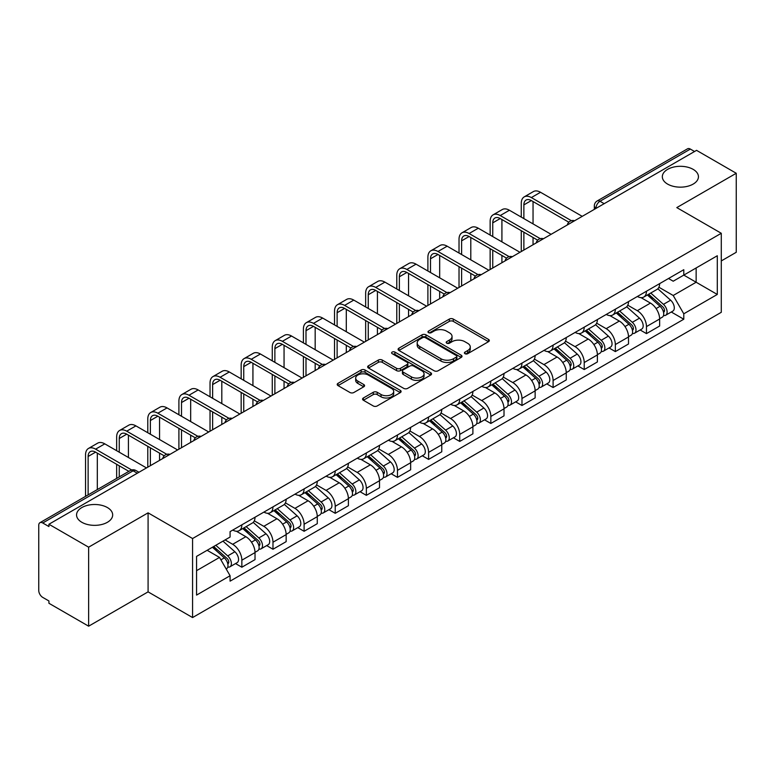 <?xml version="1.0" encoding="UTF-8"?>
<svg xmlns="http://www.w3.org/2000/svg" width="775" height="775" viewBox="0 0 775 775"><rect width="100%" height="100%" fill="white"/><g stroke="black" fill="none" stroke-linecap="round" stroke-linejoin="round"><path stroke-width="1.16" d="M464.971 353.691A1.938 1.124 0 0 0 467.713 353.691L488.521 341.678A2.771 1.598 0 0 0 489.325 340.545A2.771 1.598 0 0 0 488.521 339.421L453.268 319.067A2.771 1.598 0 0 0 449.345 319.067L428.546 331.08A1.938 1.124 0 0 0 427.974 331.874A1.938 1.124 0 0 0 428.546 332.659A1.938 1.124 0 0 0 431.287 332.659L433.981 331.109A8.864 5.115 0 0 1 446.507 331.109L449.452 332.804A8.864 5.115 0 0 1 452.048 336.418A8.864 5.115 0 0 1 449.452 340.041L446.758 341.591A1.938 1.124 0 0 0 446.187 342.385A1.938 1.124 0 0 0 446.758 343.18A1.938 1.124 0 0 0 449.5 343.18L452.193 341.62A8.864 5.115 0 0 1 464.719 341.62L467.664 343.315A8.864 5.115 0 0 1 470.26 346.938A8.864 5.115 0 0 1 467.664 350.552L464.971 352.112A1.938 1.124 0 0 0 464.399 352.896A1.938 1.124 0 0 0 464.971 353.691L464.971 352.112M107.386 507.547A18.058 10.424 0 0 0 87.701 505.29A18.058 10.424 0 0 0 76.56 514.92A18.058 10.424 0 0 0 81.85 522.292A18.058 10.424 0 0 0 101.525 524.559A18.058 10.424 0 0 0 112.675 514.92A18.058 10.424 0 0 0 107.386 507.547M693.15 169.357A18.058 10.424 0 0 0 673.475 167.1A18.058 10.424 0 0 0 662.325 176.729A18.058 10.424 0 0 0 667.614 184.101A18.058 10.424 0 0 0 687.299 186.358A18.058 10.424 0 0 0 698.44 176.729A18.058 10.424 0 0 0 693.15 169.357M363.378 397.982A2.771 1.598 0 0 0 362.564 399.115A2.771 1.598 0 0 0 363.378 400.249L373.269 405.955A2.771 1.598 0 0 0 377.183 405.955L400.297 392.615A2.771 1.598 0 0 0 401.101 391.482A2.771 1.598 0 0 0 400.297 390.358L365.044 370.004A2.771 1.598 0 0 0 361.121 370.004L338.016 383.344A2.771 1.598 0 0 0 337.202 384.478A2.771 1.598 0 0 0 338.016 385.601L349.961 392.499A2.771 1.598 0 0 0 353.875 392.499L363.766 386.793A2.771 1.598 0 0 0 364.579 385.659A2.771 1.598 0 0 0 363.766 384.526L357.847 381.106A7.411 4.282 0 0 1 355.677 378.084A7.411 4.282 0 0 1 360.249 374.131A7.411 4.282 0 0 1 368.319 375.061L391.53 388.459A7.411 4.282 0 0 1 393.7 391.482A7.411 4.282 0 0 1 389.127 395.434A7.411 4.282 0 0 1 381.048 394.504L377.183 392.276A2.771 1.598 0 0 0 373.269 392.276L363.378 397.982L363.378 400.249M192.578 538.538L148.083 512.847L88.631 547.179L48.922 524.249L696.551 150.35L736.25 173.271L676.798 207.603L721.283 233.285L192.578 538.538L192.578 617.559L721.283 312.306L721.283 233.285M434.174 370.789A2.771 1.598 0 0 0 438.088 370.789L461.193 357.449A2.771 1.598 0 0 0 462.007 356.326A2.771 1.598 0 0 0 461.193 355.192L425.95 334.839A2.771 1.598 0 0 0 422.026 334.839L398.922 348.178A2.771 1.598 0 0 0 398.108 349.312A2.771 1.598 0 0 0 398.922 350.445L434.174 370.789M392.944 354.107A1.938 1.124 0 0 1 394.911 354.388L394.911 352.082L430.745 372.775A2.771 1.598 0 0 1 431.559 373.899A2.771 1.598 0 0 1 430.745 375.032L407.64 388.372A2.771 1.598 0 0 1 403.717 388.372L368.474 368.018L368.474 365.761A2.771 1.598 0 0 0 367.66 366.895A2.771 1.598 0 0 0 368.474 368.018M368.474 365.761L378.355 360.055A2.771 1.598 0 0 1 382.278 360.055L396.567 368.309A2.771 1.598 0 0 0 400.491 368.309L407.049 364.521A2.771 1.598 0 0 0 407.863 363.388A2.771 1.598 0 0 0 407.049 362.254L392.169 353.662A1.938 1.124 0 0 1 391.598 352.877A1.938 1.124 0 0 1 392.799 351.84A1.938 1.124 0 0 1 394.911 352.082M88.631 547.179L88.631 626.19L48.922 603.27L48.922 600.964L42.741 597.399A5.648 3.255 -120 0 1 38.75 590.482L38.75 525.285A5.648 3.255 -120 0 1 39.922 522.708L130.297 470.522A5.648 3.255 60 0 1 133.116 470.803L42.741 522.989A5.648 3.255 -120 0 0 39.922 522.708M721.283 260.933L736.25 252.292L736.25 173.271M88.631 626.19L148.083 591.868L192.578 617.559M48.922 524.249L48.922 526.554L42.741 522.989M604.171 203.68L599.986 201.267A5.648 3.255 60 0 0 597.157 200.987L687.541 148.81A5.648 3.255 60 0 1 690.36 149.081L599.986 201.267A5.648 3.255 120 0 0 595.994 208.175L595.994 208.407M694.555 151.503L690.36 149.081M646.466 291.226A12.981 7.498 60 0 1 643.783 297.058L656.948 289.453A12.981 7.498 -120 0 0 659.632 283.621M627.779 305.205L637.292 310.698A12.981 7.498 60 0 1 646.466 326.595L659.641 318.99A12.981 7.498 -120 0 0 650.458 303.093L641.032 297.648M659.641 318.99L659.641 326.013L646.466 333.618L640.16 329.976M643.783 297.058A12.981 7.498 60 0 1 637.389 296.467M646.466 326.595L646.466 333.618M615.34 309.196A12.981 7.498 60 0 1 612.657 315.018L625.822 307.423A12.981 7.498 -120 0 0 628.515 301.591M609.034 347.936L615.34 351.588L628.515 343.984L628.515 336.96A12.981 7.498 -120 0 0 619.332 321.063L609.906 315.619M612.657 315.018A12.981 7.498 60 0 1 606.263 314.437M596.653 323.175L606.166 328.668A12.981 7.498 60 0 1 615.34 344.555L615.34 351.588M584.224 327.166A12.981 7.498 60 0 1 581.531 332.988L594.696 325.393A12.981 7.498 -120 0 0 597.389 319.562M577.908 365.907L584.224 369.559L597.389 361.954L597.389 354.931A12.981 7.498 -120 0 0 588.215 339.033L578.789 333.589M581.531 332.988A12.981 7.498 60 0 1 575.147 332.407M565.537 341.145L575.04 346.628A12.981 7.498 60 0 1 584.224 362.526L584.224 369.559M553.098 345.137A12.981 7.498 60 0 1 550.405 350.959L563.58 343.364A12.981 7.498 -120 0 0 566.263 337.532M546.782 383.877L553.098 387.529L566.263 379.924L566.263 372.891A12.981 7.498 -120 0 0 557.089 357.004L547.663 351.559M550.405 350.959A12.981 7.498 60 0 1 544.021 350.377M534.411 359.116L543.914 364.599A12.981 7.498 60 0 1 553.098 380.496L553.098 387.529M521.972 363.107A12.981 7.498 60 0 1 519.289 368.929L532.454 361.324A12.981 7.498 -120 0 0 535.137 355.502M515.656 401.847L521.972 405.49L535.137 397.895L535.137 390.862A12.981 7.498 -120 0 0 525.963 374.964L516.538 369.53M519.289 368.929A12.981 7.498 60 0 1 512.895 368.348M503.285 377.076L512.798 382.569A12.981 7.498 60 0 1 521.972 398.466L521.972 405.49M490.846 381.077A12.981 7.498 60 0 1 488.163 386.899L501.328 379.295A12.981 7.498 -120 0 0 504.012 373.472M484.53 419.817L490.846 423.46L504.012 415.865L504.012 408.832A12.981 7.498 -120 0 0 494.838 392.935L485.412 387.5M488.163 386.899A12.981 7.498 60 0 1 481.769 386.318M472.159 395.047L481.672 400.539A12.981 7.498 60 0 1 490.846 416.437L490.846 423.46M459.72 399.048A12.981 7.498 60 0 1 457.037 404.87L470.202 397.265A12.981 7.498 -120 0 0 472.895 391.443M453.414 437.788L459.72 441.43L472.895 433.835L472.895 426.802A12.981 7.498 -120 0 0 463.712 410.905L454.286 405.47M457.037 404.87A12.981 7.498 60 0 1 450.643 404.288M441.033 413.017L450.546 418.51A12.981 7.498 60 0 1 459.72 434.407L459.72 441.43M428.604 417.008A12.981 7.498 60 0 1 425.911 422.84L439.076 415.235A12.981 7.498 -120 0 0 441.769 409.413M422.288 455.758L428.604 459.401L441.769 451.796L441.769 444.772A12.981 7.498 -120 0 0 432.586 428.875L423.169 423.431M425.911 422.84A12.981 7.498 60 0 1 419.527 422.249M409.907 430.987L419.42 436.48A12.981 7.498 60 0 1 428.604 452.377L428.604 459.401M397.478 434.978A12.981 7.498 60 0 1 394.785 440.81L407.96 433.206A12.981 7.498 -120 0 0 410.643 427.383M391.162 473.728L397.478 477.371L410.643 469.766L410.643 462.743A12.981 7.498 -120 0 0 401.469 446.846L392.043 441.401M394.785 440.81A12.981 7.498 60 0 1 388.401 440.219M378.791 448.957L388.294 454.45A12.981 7.498 60 0 1 397.478 470.347L397.478 477.371M366.352 452.949A12.981 7.498 60 0 1 363.659 458.781L376.834 451.176A12.981 7.498 -120 0 0 379.517 445.354M360.036 491.699L366.352 495.341L379.517 487.737L379.517 480.713A12.981 7.498 -120 0 0 370.343 464.816L360.918 459.372M363.659 458.781A12.981 7.498 60 0 1 357.275 458.19M347.665 466.928L357.178 472.421A12.981 7.498 60 0 1 366.352 488.318L366.352 495.341M335.226 470.919A12.981 7.498 60 0 1 332.543 476.751L345.708 469.146A12.981 7.498 -120 0 0 348.392 463.314M328.91 509.669L335.226 513.312L348.392 505.707L348.392 498.683A12.981 7.498 -120 0 0 339.218 482.786L329.792 477.342M332.543 476.751A12.981 7.498 60 0 1 326.149 476.16M316.539 484.898L326.052 490.391A12.981 7.498 60 0 1 335.226 506.288L335.226 513.312M304.1 488.889A12.981 7.498 60 0 1 301.417 494.712L314.582 487.117A12.981 7.498 -120 0 0 317.275 481.285M297.794 527.639L304.1 531.282L317.275 523.677L317.275 516.654A12.981 7.498 -120 0 0 308.092 500.757L298.666 495.312M301.417 494.712A12.981 7.498 60 0 1 295.023 494.13M285.413 502.868L294.926 508.361A12.981 7.498 60 0 1 304.1 524.249L304.1 531.282M272.974 506.86A12.981 7.498 60 0 1 270.291 512.682L283.456 505.087A12.981 7.498 -120 0 0 286.149 499.255M266.668 545.6L272.974 549.252L286.149 541.648L286.149 534.624A12.981 7.498 -120 0 0 276.966 518.727L267.54 513.283M270.291 512.682A12.981 7.498 60 0 1 263.897 512.101M254.287 520.839L263.8 526.322A12.981 7.498 60 0 1 272.974 542.219L272.974 549.252M241.858 524.83A12.981 7.498 60 0 1 239.165 530.652L252.33 523.057A12.981 7.498 -120 0 0 255.023 517.225M235.542 563.57L241.858 567.222L255.023 559.618L255.023 552.585A12.981 7.498 -120 0 0 245.849 536.697L236.423 531.253M239.165 530.652A12.981 7.498 60 0 1 232.781 530.071M225.099 539.923L232.674 544.292A12.981 7.498 60 0 1 241.858 560.189L241.858 567.222M668.515 278.496L673.204 281.209L717.292 255.75L696.144 267.956L696.144 282.245L673.204 295.488L658.905 287.234M196.569 570.671L219.509 557.428L230.088 575.738L196.569 595.093L196.569 556.392L230.088 537.036L230.088 531.621L683.783 269.69L683.783 275.096L717.292 294.452L683.783 313.807L673.204 295.488M717.292 255.75L717.292 294.452M230.088 575.738L230.088 581.153L683.783 319.222L683.783 313.807M148.083 512.847L148.083 591.868M219.509 557.428L207.138 550.289M671.276 312.005L683.783 319.222M465.746 353.962L467.664 352.858A8.864 5.115 0 0 0 470.26 349.244L470.26 346.938M452.048 336.418L452.048 338.723A8.864 5.115 0 0 1 449.452 342.347L447.533 343.451M488.483 341.698L453.268 321.373A2.771 1.598 0 0 0 449.345 321.373L429.321 332.94M461.193 355.192L461.193 357.449L425.95 337.144A2.771 1.598 0 0 0 422.026 337.144L398.96 350.465M456.301 357.11A1.938 1.124 0 0 0 456.872 356.326A1.938 1.124 0 0 0 456.301 355.531L425.359 337.668A1.938 1.124 0 0 0 422.617 337.668L419.779 339.305A8.864 5.115 0 0 0 417.183 342.918A8.864 5.115 0 0 0 419.779 346.541L440.927 358.748A8.864 5.115 0 0 0 453.462 358.748L456.301 357.11L456.301 359.416A1.938 1.124 0 0 0 456.872 358.622L456.872 356.326M417.183 342.918L417.183 345.224A8.864 5.115 0 0 0 419.779 348.847L419.779 346.541M456.301 359.416L453.462 361.053A8.864 5.115 0 0 1 440.927 361.053L419.779 348.847M368.503 368.048L378.355 362.351L378.355 360.055M407.863 363.388L407.863 365.693A2.771 1.598 0 0 1 407.049 366.817L400.491 370.605A2.771 1.598 0 0 1 396.567 370.605L382.278 362.351A2.771 1.598 0 0 0 378.355 362.351M394.911 354.388L430.706 375.052M411.409 376.873A7.411 4.282 0 0 0 419.478 377.793A7.411 4.282 0 0 0 424.051 373.85A7.411 4.282 0 0 0 421.881 370.818L413.705 366.1A2.771 1.598 0 0 0 409.791 366.1L403.233 369.888A2.771 1.598 0 0 0 402.419 371.022A2.771 1.598 0 0 0 403.233 372.145L411.409 376.873L411.409 379.178A7.411 4.282 0 0 0 419.478 380.099A7.411 4.282 0 0 0 424.051 376.146L424.051 373.85M402.419 371.022L402.419 373.327A2.771 1.598 0 0 0 403.233 374.451L403.233 372.145M411.409 379.178L403.233 374.451M393.7 391.482L393.7 393.787A7.411 4.282 0 0 1 389.127 397.74A7.411 4.282 0 0 1 381.048 396.81L377.183 394.582A2.771 1.598 0 0 0 373.269 394.582L363.417 400.268M355.677 378.084L355.677 380.389A7.411 4.282 0 0 0 357.847 383.412L357.847 381.106M363.737 386.812L357.847 383.412M400.258 392.634L365.044 372.31A2.771 1.598 0 0 0 361.121 372.31L338.055 385.63M647.367 294.984L660.048 306.299A7.053 4.069 60 0 1 662.267 317.207L659.632 318.728M647.706 295.285L653.674 298.724M648.646 294.238L662.761 306.832A3.391 1.957 60 0 1 663.826 312.073A3.391 1.957 60 0 1 663.516 312.189M650.758 293.028L663.439 304.343A7.053 4.069 60 0 1 665.657 315.251A7.053 4.069 60 0 1 663.526 315.473M657.83 288.775L670.627 300.196A7.053 4.069 60 0 1 672.836 311.104L665.657 315.251M523.871 218.598L523.871 204.891A10.579 6.113 60 0 1 526.06 200.047A10.579 6.113 60 0 1 531.35 200.57L568.811 222.202M582.228 216.351L540.524 192.278A14.25 8.225 -120 0 0 533.403 191.57L524.229 196.869A14.25 8.225 -120 0 0 521.275 203.399L521.275 217.107M571.388 220.691L531.35 197.577A14.25 8.225 -120 0 0 524.229 196.869M521.275 230.698L521.275 251.546M523.871 250.044L523.871 232.19M533.045 244.745L533.045 237.489M533.045 223.898L533.045 201.548M616.241 312.955L628.932 324.27A7.053 4.069 60 0 1 631.141 335.178L628.506 336.699M616.58 313.255L622.548 316.694M617.52 312.209L631.635 324.802A3.391 1.957 60 0 1 632.7 330.043A3.391 1.957 60 0 1 632.39 330.16M619.632 310.988L632.322 322.313A7.053 4.069 60 0 1 634.531 333.221A7.053 4.069 60 0 1 632.4 333.444M626.704 306.745L639.501 318.167A7.053 4.069 60 0 1 641.719 329.075L634.531 333.221M585.125 330.925L597.806 342.24A7.053 4.069 60 0 1 600.015 353.148L597.389 354.669M585.454 331.216L591.422 334.664M586.404 330.179L600.509 342.773A3.391 1.957 60 0 1 601.574 348.014A3.391 1.957 60 0 1 601.264 348.13M588.516 328.958L601.197 340.283A7.053 4.069 60 0 1 603.405 351.191A7.053 4.069 60 0 1 601.284 351.414M595.587 324.715L608.375 336.137A7.053 4.069 60 0 1 610.593 347.035L603.405 351.191M492.745 236.569L492.745 222.861A10.579 6.113 60 0 1 494.934 218.017A10.579 6.113 60 0 1 500.224 218.54L537.685 240.172M551.102 234.321L509.408 210.248A14.25 8.225 -120 0 0 502.278 209.541L493.103 214.84A14.25 8.225 -120 0 0 490.149 221.369L490.149 235.077M540.262 238.661L500.224 215.547A14.25 8.225 -120 0 0 493.103 214.84M490.149 248.668L490.149 269.516M492.745 268.014L492.745 250.16M501.919 262.715L501.919 255.459M501.919 241.868L501.919 219.519M461.619 254.539L461.619 240.831A10.579 6.113 60 0 1 463.808 235.987A10.579 6.113 60 0 1 469.098 236.511L506.559 258.143M519.977 252.292L478.282 228.218A14.25 8.225 -120 0 0 471.152 227.511L461.978 232.81A14.25 8.225 -120 0 0 459.023 239.339L459.023 253.037M509.136 256.632L469.098 233.517A14.25 8.225 -120 0 0 461.978 232.81M459.023 266.639L459.023 287.486M461.619 285.985L461.619 268.131M470.793 280.686L470.793 273.43M470.793 259.838L470.793 237.489M553.999 348.886L566.68 360.21A7.053 4.069 60 0 1 568.889 371.118L566.263 372.63M554.328 349.186L560.306 352.635M555.278 348.149L569.393 360.743A3.391 1.957 60 0 1 570.448 365.984A3.391 1.957 60 0 1 570.138 366.1M557.39 346.929L570.071 358.253A7.053 4.069 60 0 1 572.289 369.152A7.053 4.069 60 0 1 570.158 369.384M564.462 342.686L577.249 354.097A7.053 4.069 60 0 1 579.467 365.006L572.289 369.152M522.873 366.856L535.554 378.181A7.053 4.069 60 0 1 537.773 389.079L535.137 390.6M523.212 367.156L529.18 370.605M524.152 366.12L538.267 378.713A3.391 1.957 60 0 1 539.322 383.945A3.391 1.957 60 0 1 539.022 384.071M526.264 364.899L538.945 376.214A7.053 4.069 60 0 1 541.163 387.122A7.053 4.069 60 0 1 539.032 387.355M533.336 360.656L546.133 372.068A7.053 4.069 60 0 1 548.342 382.976L541.163 387.122M491.747 384.826L504.428 396.141A7.053 4.069 60 0 1 506.647 407.049L504.012 408.57M492.086 385.127L498.054 388.575M493.026 384.09L507.141 396.684A3.391 1.957 60 0 1 508.206 401.915A3.391 1.957 60 0 1 507.896 402.041M495.138 382.869L507.819 394.184A7.053 4.069 60 0 1 510.037 405.093A7.053 4.069 60 0 1 507.906 405.325M502.21 378.626L515.007 390.038A7.053 4.069 60 0 1 517.216 400.946L510.037 405.093M430.493 272.509L430.493 258.802A10.579 6.113 60 0 1 432.683 253.958A10.579 6.113 60 0 1 437.982 254.481L475.443 276.113M488.851 270.262L447.156 246.188A14.25 8.225 -120 0 0 440.026 245.481L430.852 250.78A14.25 8.225 -120 0 0 427.897 257.3L427.897 271.008M478.01 274.602L437.982 251.488A14.25 8.225 -120 0 0 430.852 250.78M427.897 284.599L427.897 305.457M430.493 303.955L430.493 286.101M439.677 298.656L439.677 291.4M439.677 277.808L439.677 255.459M399.367 290.48L399.367 276.772A10.579 6.113 60 0 1 401.566 271.928A10.579 6.113 60 0 1 406.856 272.451L444.317 294.083M457.725 288.232L416.03 264.159A14.25 8.225 -120 0 0 408.909 263.452L399.726 268.751A14.25 8.225 -120 0 0 396.781 275.27L396.781 288.978M446.894 292.572L406.856 269.458A14.25 8.225 -120 0 0 399.726 268.751M396.781 302.57L396.781 323.417M399.367 321.925L399.367 304.071M408.551 316.626L408.551 309.37M408.551 295.779L408.551 273.43M368.251 308.45L368.251 294.742A10.579 6.113 60 0 1 370.44 289.898A10.579 6.113 60 0 1 375.73 290.422L413.191 312.054M426.608 306.202L384.904 282.129A14.25 8.225 -120 0 0 377.783 281.422L368.6 286.721A14.25 8.225 -120 0 0 365.655 293.241L365.655 306.948M415.768 310.543L375.73 287.428A14.25 8.225 -120 0 0 368.6 286.721M365.655 320.54L365.655 341.387M368.251 339.896L368.251 322.042M377.425 334.597L377.425 327.341M377.425 313.749L377.425 291.4M460.621 402.797L473.302 414.112A7.053 4.069 60 0 1 475.521 425.02L472.886 426.541M460.96 403.097L466.928 406.546M461.9 402.06L476.015 414.654A3.391 1.957 60 0 1 477.08 419.885A3.391 1.957 60 0 1 476.77 420.011M464.012 400.84L476.702 412.155A7.053 4.069 60 0 1 478.911 423.063A7.053 4.069 60 0 1 476.78 423.295M471.084 396.597L483.881 408.008A7.053 4.069 60 0 1 486.099 418.917L478.911 423.063M337.125 326.42L337.125 312.713A10.579 6.113 60 0 1 339.314 307.869A10.579 6.113 60 0 1 344.604 308.392L382.065 330.014M395.483 324.173L353.778 300.099A14.25 8.225 -120 0 0 346.657 299.392L337.483 304.691A14.25 8.225 -120 0 0 334.529 311.211L334.529 324.919M384.642 328.513L344.604 305.398A14.25 8.225 -120 0 0 337.483 304.691M334.529 338.51L334.529 359.358M337.125 357.866L337.125 340.012M346.299 352.567L346.299 345.311M346.299 331.719L346.299 309.37M429.495 420.767L442.186 432.082A7.053 4.069 60 0 1 444.395 442.99L441.769 444.511M429.834 421.067L435.802 424.516M430.784 420.031L444.889 432.624A3.391 1.957 60 0 1 445.954 437.856A3.391 1.957 60 0 1 445.644 437.982M432.896 418.81L445.577 430.125A7.053 4.069 60 0 1 447.785 441.033A7.053 4.069 60 0 1 445.654 441.256M439.968 414.567L452.755 425.979A7.053 4.069 60 0 1 454.973 436.887L447.785 441.033M305.999 344.391L305.999 330.683A10.579 6.113 60 0 1 308.188 325.839A10.579 6.113 60 0 1 313.478 326.362L350.939 347.985M364.357 342.143L322.662 318.07A14.25 8.225 -120 0 0 315.532 317.363L306.358 322.662A14.25 8.225 -120 0 0 303.403 329.181L303.403 342.889M353.516 346.483L313.478 323.369A14.25 8.225 -120 0 0 306.358 322.662M303.403 356.481L303.403 377.328M305.999 375.836L305.999 357.982M315.173 370.537L315.173 363.281M315.173 349.69L315.173 327.341M398.379 438.737L411.06 450.052A7.053 4.069 60 0 1 413.269 460.96L410.643 462.481M398.708 439.037L404.686 442.486M399.658 438.001L413.763 450.595A3.391 1.957 60 0 1 414.828 455.826A3.391 1.957 60 0 1 414.518 455.952M401.77 436.78L414.451 448.095A7.053 4.069 60 0 1 416.669 459.003A7.053 4.069 60 0 1 414.538 459.226M408.842 432.537L421.629 443.949A7.053 4.069 60 0 1 423.847 454.857L416.669 459.003M274.873 362.351L274.873 348.653A10.579 6.113 60 0 1 277.062 343.809A10.579 6.113 60 0 1 282.352 344.332L319.813 365.955M333.231 360.113L291.536 336.03A14.25 8.225 -120 0 0 284.406 335.333L275.232 340.632A14.25 8.225 -120 0 0 272.277 347.152L272.277 360.859M322.39 364.453L282.352 341.329A14.25 8.225 -120 0 0 275.232 340.632M272.277 374.451L272.277 395.298M274.873 393.807L274.873 375.952M284.057 388.507L284.057 381.242M284.057 367.65L284.057 345.311M367.253 456.707L379.934 468.022A7.053 4.069 60 0 1 382.153 478.931L379.517 480.452M367.592 457.008L373.56 460.457M368.532 455.971L382.647 468.555A3.391 1.957 60 0 1 383.702 473.796A3.391 1.957 60 0 1 383.402 473.922M370.644 454.751L383.325 466.066A7.053 4.069 60 0 1 385.543 476.974A7.053 4.069 60 0 1 383.412 477.197M377.716 450.498L390.513 461.919A7.053 4.069 60 0 1 392.722 472.827L385.543 476.974M243.747 380.322L243.747 366.614A10.579 6.113 60 0 1 245.946 361.77A10.579 6.113 60 0 1 251.236 362.303L288.697 383.925M302.105 378.074L260.41 354.001A14.25 8.225 -120 0 0 253.289 353.303L244.106 358.602A14.25 8.225 -120 0 0 241.161 365.122L241.161 378.83M291.274 382.414L251.236 359.3A14.25 8.225 -120 0 0 244.106 358.602M241.161 392.421L241.161 413.269M243.747 411.767L243.747 393.913M252.931 406.468L252.931 399.212M252.931 385.621L252.931 363.281M336.127 474.678L348.808 485.993A7.053 4.069 60 0 1 351.027 496.901L348.392 498.422M336.466 474.978L342.434 478.417M337.406 473.932L351.521 486.526A3.391 1.957 60 0 1 352.586 491.767A3.391 1.957 60 0 1 352.276 491.883M339.518 472.721L352.199 484.036A7.053 4.069 60 0 1 354.417 494.944A7.053 4.069 60 0 1 352.286 495.167M346.59 468.468L359.387 479.89A7.053 4.069 60 0 1 361.596 490.798L354.417 494.944M212.631 398.292L212.631 384.584A10.579 6.113 60 0 1 214.82 379.74A10.579 6.113 60 0 1 220.11 380.263L257.571 401.896M270.988 396.044L229.284 371.971A14.25 8.225 -120 0 0 222.163 371.264L212.98 376.563A14.25 8.225 -120 0 0 210.035 383.092L210.035 396.8M260.148 400.384L220.11 377.27A14.25 8.225 -120 0 0 212.98 376.563M210.035 410.392L210.035 431.239M212.631 429.738L212.631 411.883M221.805 424.438L221.805 417.183M221.805 403.591L221.805 381.242M305.001 492.648L317.682 503.963A7.053 4.069 60 0 1 319.901 514.871L317.266 516.392M305.34 492.948L311.308 496.387M306.28 491.902L320.395 504.496A3.391 1.957 60 0 1 321.46 509.737A3.391 1.957 60 0 1 321.15 509.853M308.392 490.691L321.082 502.006A7.053 4.069 60 0 1 323.291 512.914A7.053 4.069 60 0 1 321.16 513.137M315.464 486.438L328.261 497.86A7.053 4.069 60 0 1 330.47 508.768L323.291 512.914M181.505 416.262L181.505 402.554A10.579 6.113 60 0 1 183.694 397.711A10.579 6.113 60 0 1 188.984 398.234L226.445 419.866M239.862 414.015L198.158 389.941A14.25 8.225 -120 0 0 191.037 389.234L181.863 394.533A14.25 8.225 -120 0 0 178.909 401.062L178.909 414.77M229.022 418.355L188.984 395.24A14.25 8.225 -120 0 0 181.863 394.533M178.909 428.362L178.909 449.209M181.505 447.708L181.505 429.854M190.679 442.409L190.679 435.153M190.679 421.561L190.679 399.212M273.875 510.618L286.566 521.933A7.053 4.069 60 0 1 288.775 532.842L286.14 534.363M274.214 510.909L280.182 514.358M275.154 509.873L289.269 522.466A3.391 1.957 60 0 1 290.334 527.707A3.391 1.957 60 0 1 290.024 527.823M277.276 508.652L289.957 519.977A7.053 4.069 60 0 1 292.165 530.885A7.053 4.069 60 0 1 290.034 531.107M284.338 504.409L297.135 515.83A7.053 4.069 60 0 1 299.353 526.738L292.165 530.885M150.379 434.233L150.379 420.525A10.579 6.113 60 0 1 152.568 415.681A10.579 6.113 60 0 1 157.858 416.204L195.319 437.836M208.737 431.985L167.042 407.912A14.25 8.225 -120 0 0 159.912 407.204L150.737 412.503A14.25 8.225 -120 0 0 147.783 419.033L147.783 432.731M197.896 436.325L157.858 413.211A14.25 8.225 -120 0 0 150.737 412.503M147.783 446.332L147.783 467.18M150.379 465.678L150.379 447.824M159.553 460.379L159.553 453.123M159.553 439.532L159.553 417.183M242.759 528.579L255.44 539.904A7.053 4.069 60 0 1 257.649 550.812L255.023 552.323M243.088 528.879L249.056 532.328M244.038 527.843L258.143 540.437A3.391 1.957 60 0 1 259.208 545.678A3.391 1.957 60 0 1 258.898 545.794M246.15 526.622L258.831 537.947A7.053 4.069 60 0 1 261.039 548.845A7.053 4.069 60 0 1 258.918 549.078M253.222 522.379L266.009 533.791A7.053 4.069 60 0 1 268.228 544.699L261.039 548.845M119.253 452.203L119.253 438.495A10.579 6.113 60 0 1 121.442 433.651A10.579 6.113 60 0 1 126.732 434.174L164.193 455.807M177.611 449.955L135.916 425.882A14.25 8.225 -120 0 0 128.786 425.175L119.612 430.474A14.25 8.225 -120 0 0 116.657 436.993L116.657 450.701M166.77 454.295L126.732 431.181A14.25 8.225 -120 0 0 119.612 430.474M116.657 464.293L116.657 478.398M119.253 476.906L119.253 465.794M128.427 471.607L128.427 471.093M128.427 457.502L128.427 435.153M212.408 547.247L224.314 557.874A7.053 4.069 60 0 1 226.532 568.773L226.174 568.976M212.524 547.179L217.94 550.298M213.687 546.511L227.027 558.407A3.391 1.957 60 0 1 228.083 563.638A3.391 1.957 60 0 1 227.773 563.764M215.799 545.29L227.705 555.908A7.053 4.069 60 0 1 229.923 566.816A7.053 4.069 60 0 1 227.792 567.048M222.977 541.144L234.883 551.761A7.053 4.069 60 0 1 237.102 562.669L229.923 566.816M88.127 494.876L88.127 456.465A10.579 6.113 60 0 1 90.317 451.622A10.579 6.113 60 0 1 95.616 452.145L128.873 471.345M146.485 467.926L104.79 443.852A14.25 8.225 -120 0 0 97.669 443.145L88.486 448.444A14.25 8.225 -120 0 0 85.541 454.964L85.541 496.368M131.663 469.96L95.616 449.151A14.25 8.225 -120 0 0 88.486 448.444M97.311 489.577L97.311 453.123M596.188 208.291L595.994 208.175A5.648 3.255 0 0 1 594.338 205.869L594.338 209.357M272.974 542.219L286.149 534.624M304.1 524.249L317.275 516.654M335.226 506.288L348.392 498.683M366.352 488.318L379.517 480.713M397.478 470.347L410.643 462.743M428.604 452.377L441.769 444.772M459.72 434.407L472.895 426.802M490.846 416.437L504.012 408.832M521.972 398.466L535.137 390.862M553.098 380.496L566.263 372.891M584.224 362.526L597.389 354.931M615.34 344.555L628.515 336.96M241.858 560.189L255.023 552.585M232.674 544.292L245.849 536.697M263.8 526.322L276.966 518.727M294.926 508.361L308.092 500.757M326.052 490.391L339.218 482.786M357.178 472.421L370.343 464.816M388.294 454.45L401.469 446.846M419.42 436.48L432.586 428.875M450.546 418.51L463.712 410.905M481.672 400.539L494.838 392.935M512.798 382.569L525.963 374.964M543.914 364.599L557.089 357.004M575.04 346.628L588.215 339.033M606.166 328.668L619.332 321.063M637.292 310.698L650.458 303.093M574.091 221.049A5.648 3.255 120 0 0 571.601 222.483M542.975 239.02A5.648 3.255 120 0 0 540.475 240.453M511.849 256.99A5.648 3.255 120 0 0 509.349 258.424M480.723 274.96A5.648 3.255 120 0 0 478.233 276.394M449.597 292.931A5.648 3.255 120 0 0 447.107 294.364M418.471 310.891A5.648 3.255 120 0 0 415.981 312.335M387.345 328.862A5.648 3.255 120 0 0 384.855 330.305M356.229 346.832A5.648 3.255 120 0 0 353.729 348.275M325.103 364.802A5.648 3.255 120 0 0 322.613 366.246M293.977 382.772A5.648 3.255 120 0 0 291.487 384.216M262.851 400.743A5.648 3.255 120 0 0 260.361 402.177M231.725 418.713A5.648 3.255 120 0 0 229.235 420.147M200.609 436.683A5.648 3.255 120 0 0 198.109 438.117M169.483 454.654A5.648 3.255 120 0 0 166.993 456.088M137.311 473.225L133.116 470.803A5.648 3.255 120 0 1 135.945 470.522A5.648 5.648 0 0 0 130.297 470.522M467.664 352.858L467.664 350.552M446.758 343.18L446.758 341.591M449.452 342.347L449.452 340.041M428.546 332.659L428.546 331.08M449.345 321.373L449.345 319.067M453.268 321.373L453.268 319.067M488.521 341.678L488.521 339.421M398.922 350.445L398.922 348.178M422.026 337.144L422.026 334.839M425.95 337.144L425.95 334.839M440.927 361.053L440.927 358.748M453.462 361.053L453.462 358.748M382.278 362.351L382.278 360.055M396.567 370.605L396.567 368.309M400.491 370.605L400.491 368.309M407.049 366.817L407.049 364.521M430.745 375.032L430.745 372.775M373.269 394.582L373.269 392.276M377.183 394.582L377.183 392.276M381.048 396.81L381.048 394.504M363.766 386.793L363.766 384.526M338.016 385.601L338.016 383.344M361.121 372.31L361.121 370.004M365.044 372.31L365.044 370.004M400.297 392.615L400.297 390.358M660.048 306.299L656.096 308.586M664.524 310.523L663.255 311.259M670.627 300.196L663.439 304.343M531.35 197.577L540.524 192.278M523.871 204.891L531.35 200.57M628.932 324.27L624.97 326.556M633.398 328.493L632.129 329.22M639.501 318.167L632.322 322.313M597.806 342.24L593.853 344.517M602.272 346.464L601.003 347.19M608.375 336.137L601.197 340.283M500.224 215.547L509.408 210.248M492.745 222.861L500.224 218.54M469.098 233.517L478.282 228.218M461.619 240.831L469.098 236.511M566.68 360.21L562.727 362.487M571.156 364.434L569.877 365.161M577.249 354.097L570.071 358.253M535.554 378.181L531.602 380.457M540.03 382.395L538.761 383.131M546.133 372.068L538.945 376.214M504.428 396.141L500.476 398.427M508.904 400.365L507.635 401.101M515.007 390.038L507.819 394.184M437.982 251.488L447.156 246.188M430.493 258.802L437.982 254.481M406.856 269.458L416.03 264.159M399.367 276.772L406.856 272.451M375.73 287.428L384.904 282.129M368.251 294.742L375.73 290.422M473.302 414.112L469.35 416.398M477.778 418.335L476.509 419.072M483.881 408.008L476.702 412.155M344.604 305.398L353.778 300.099M337.125 312.713L344.604 308.392M442.186 432.082L438.224 434.368M446.652 436.306L445.383 437.042M452.755 425.979L445.577 430.125M313.478 323.369L322.662 318.07M305.999 330.683L313.478 326.362M411.06 450.052L407.108 452.338M415.536 454.276L414.257 455.012M421.629 443.949L414.451 448.095M282.352 341.329L291.536 336.03M274.873 348.653L282.352 344.332M379.934 468.022L375.982 470.309M384.41 472.246L383.141 472.983M390.513 461.919L383.325 466.066M251.236 359.3L260.41 354.001M243.747 366.614L251.236 362.303M348.808 485.993L344.856 488.279M353.284 490.217L352.015 490.953M359.387 479.89L352.199 484.036M220.11 377.27L229.284 371.971M212.631 384.584L220.11 380.263M317.682 503.963L313.73 506.249M322.158 508.187L320.889 508.923M328.261 497.86L321.082 502.006M188.984 395.24L198.158 389.941M181.505 402.554L188.984 398.234M286.566 521.933L282.604 524.21M291.032 526.157L289.763 526.884M297.135 515.83L289.957 519.977M157.858 413.211L167.042 407.912M150.379 420.525L157.858 416.204M255.44 539.904L251.488 542.18M259.916 544.127L258.637 544.854M266.009 533.791L258.831 537.947M126.732 431.181L135.916 425.882M119.253 438.495L126.732 434.174M224.314 557.874L220.904 559.841M228.79 562.088L227.511 562.824M234.883 551.761L227.705 555.908M95.616 449.151L104.79 443.852M88.127 456.465L95.616 452.145M574.575 220.768A5.648 5.648 0 0 0 567.329 224.953M543.449 238.739A5.648 5.648 0 0 0 536.213 242.924M512.323 256.709A5.648 5.648 0 0 0 505.087 260.894M481.198 274.679A5.648 5.648 0 0 0 473.961 278.864M450.081 292.65A5.648 5.648 0 0 0 442.835 296.835M418.955 310.62A5.648 5.648 0 0 0 411.709 314.795M387.829 328.59A5.648 5.648 0 0 0 380.583 332.766M356.703 346.561A5.648 5.648 0 0 0 349.467 350.736M325.577 364.531A5.648 5.648 0 0 0 318.341 368.706M294.452 382.501A5.648 5.648 0 0 0 287.215 386.677M263.335 400.462A5.648 5.648 0 0 0 256.089 404.647M232.209 418.432A5.648 5.648 0 0 0 224.963 422.617M201.083 436.403A5.648 5.648 0 0 0 193.847 440.588M169.958 454.373A5.648 5.648 0 0 0 162.721 458.558M138.967 472.266L135.945 470.522M597.157 200.987A5.648 5.648 0 0 0 594.338 205.869"/></g></svg>
